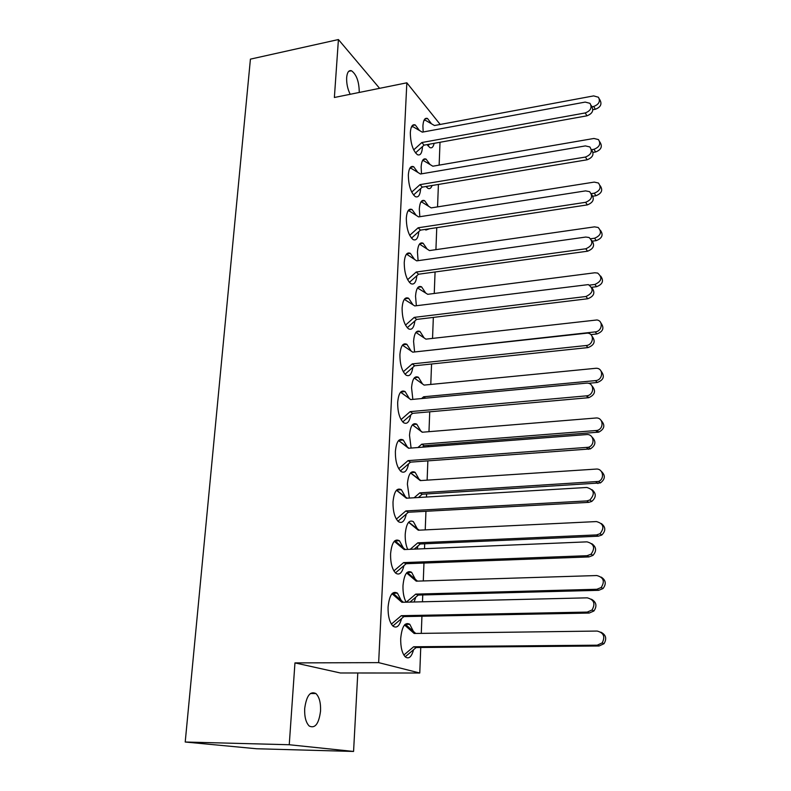 <?xml version="1.0" encoding="UTF-8"?>
<svg xmlns="http://www.w3.org/2000/svg" width="791" height="791" viewBox="0 0 791 791"><rect width="100%" height="100%" fill="white"/><g stroke="black" fill="none" stroke-linecap="round" stroke-linejoin="round"><path stroke-width="1.19" d="M304.693 708.499C306.463 695.803 310.201 690.82 315.916 693.549C319.297 696.92 320.849 702.734 320.553 711.02C318.872 723.785 315.105 728.798 309.251 726.049C305.89 722.638 304.377 716.784 304.693 708.499M350.195 94.287C347.625 89.076 346.438 83.52 346.656 77.617C347.17 72.297 348.772 70.013 351.471 70.755C356.464 74.433 359.055 81.503 359.252 91.983L359.213 92.458M416.195 215.36L412.032 209.516C408.809 208.181 406.9 211.049 406.317 218.128C406.445 228.5 408.7 235.649 413.08 239.584C416.234 240.948 418.152 238.279 418.815 231.585M414.533 259.428L410.351 253.347C406.93 251.864 404.883 254.9 404.241 262.464C404.32 272.658 406.505 279.707 410.786 283.613C414.049 285.126 416.076 282.486 416.887 275.703M412.843 304.624L408.64 298.276C405.002 296.635 402.827 299.848 402.105 307.926C402.144 317.942 404.26 324.893 408.443 328.779C411.785 330.43 413.94 327.81 414.899 320.938M411.102 350.986L406.89 344.332C403.034 342.533 400.711 345.944 399.92 354.566C399.92 364.404 401.957 371.246 406.02 375.112C409.451 376.902 411.725 374.321 412.853 367.34M409.293 398.486L405.101 391.565C401.017 389.597 398.545 393.216 397.675 402.421C397.636 412.081 399.593 418.825 403.539 422.661C407.039 424.609 409.441 422.038 410.737 414.968M407.345 446.964L403.262 440.014C398.961 437.878 396.331 441.724 395.371 451.552C395.302 461.034 397.171 467.679 400.997 471.476C404.557 473.572 407.078 471.031 408.551 463.852M405.358 496.738L401.373 489.728C396.855 487.424 394.056 491.518 393.008 501.998C392.9 511.312 394.689 517.858 398.387 521.615C401.996 523.86 404.636 521.338 406.297 514.051M403.311 547.866L399.435 540.757C394.689 538.285 391.733 542.636 390.576 553.829C390.438 562.974 392.148 569.411 395.708 573.139C399.366 575.522 402.115 573.02 403.954 565.614M401.215 600.389L397.428 593.151C392.465 590.511 389.35 595.158 388.074 607.083C387.916 616.07 389.548 622.408 392.959 626.086C396.647 628.618 399.504 626.126 401.541 618.611M417.816 172.389L413.673 166.733C410.658 165.537 408.878 168.256 408.344 174.88C408.512 185.43 410.836 192.678 415.295 196.623C418.36 197.859 420.15 195.169 420.674 188.555M419.418 130.475L415.285 124.968C412.457 123.91 410.806 126.481 410.321 132.69C410.539 143.408 412.922 150.745 417.46 154.71C420.347 155.807 422.028 153.217 422.473 146.918L422.493 146.572M428.593 206.273L424.609 200.677C421.593 199.461 419.833 202.239 419.309 209.022L419.813 216.714M427.11 249.036L423.106 243.242C419.912 241.888 418.014 244.834 417.44 252.052L418.093 260.664M425.598 292.878L421.583 286.846C418.182 285.353 416.165 288.458 415.532 296.16L416.353 305.731M424.055 337.826L420.021 331.518C416.422 329.877 414.276 333.159 413.574 341.376L414.603 351.955M422.473 383.912L418.429 377.287C414.622 375.498 412.338 378.988 411.557 387.738L412.843 399.386M420.772 430.937L416.798 424.213C412.783 422.275 410.351 425.973 409.501 435.297L411.093 448.072M418.993 479.099L415.117 472.336C410.895 470.24 408.324 474.155 407.385 484.102L409.352 498.063M417.173 528.526L413.396 521.684C408.967 519.43 406.248 523.602 405.219 534.192C405.041 540.065 405.862 545.137 407.681 549.409M415.315 579.269L411.617 572.318C406.989 569.915 404.112 574.355 402.985 585.637C402.807 592.459 403.855 597.976 406.119 602.178M413.396 631.376L409.787 624.287C404.962 621.736 401.927 626.462 400.701 638.466C400.562 647.246 402.105 653.396 405.338 656.925C408.818 659.358 411.557 656.965 413.564 649.718M430.047 164.538L426.072 159.11C423.254 158.022 421.603 160.652 421.128 167.01L421.504 173.832M431.481 123.801L427.526 118.502C424.876 117.533 423.333 120.024 422.898 125.996L423.185 131.988M379.601 88.325L338.419 39.55L334.375 97.491L406.841 82.808L378.652 662.631L294.954 662.898L289.249 744.736L185.213 742.017L256.492 748.751L353.567 751.45L357.789 672.983M427.091 144.605L429.82 147.561C431.876 148.471 433.31 147.067 434.121 143.339M425.963 186.508L427.882 188.317C429.701 189.217 431.095 188.278 432.074 185.499M414.128 601.991L415.789 597.146M417.124 549.013L417.945 545.958M419.754 497.44L420.021 496.105M425.064 229.439L425.884 230.052L429.651 228.737M185.213 742.017L250.421 59.137L338.419 39.55M294.954 662.898L340.377 672.983L419.774 673.012L420.743 647.483M353.567 751.45L289.249 744.736M421.277 633.383L421.939 616.238M422.483 601.793L422.75 594.951M423.284 580.94L423.966 563.054M424.51 548.697L424.698 543.793M425.232 529.881L425.944 511.293M426.487 497.035L426.596 493.97M427.13 480.147L427.862 460.896M428.406 446.737L428.455 445.412M428.979 431.678L429.731 411.814M430.779 384.446L431.56 363.998M432.539 338.39L433.339 317.399M434.249 293.471L435.07 271.975M435.92 249.649L436.761 227.67M437.552 206.886L438.412 184.451M439.143 165.131L440.014 142.271M378.652 662.631L419.774 673.012M406.841 82.808L440.201 124.454M592.054 106.745L593.725 106.439C598.985 104.412 600.557 101.347 598.431 97.244L593.655 95.899L434.467 125.522L425.36 120.272L423.907 120.548M592.864 109.722L595.326 109.277C600.567 107.26 602.129 104.204 600.013 100.111L599.38 98.964M427.842 145.722L429.582 144.15M591.085 105.302L591.619 106.251C593.982 110.473 592.419 113.667 586.932 115.822L424.065 145.149L415.483 152.91M411.419 127.025L413.011 126.728L422.295 132.156L585.211 102.088L589.957 103.324C592.33 107.566 590.758 110.77 585.251 112.935L421.84 142.528L413.683 149.904M424.065 145.149L421.84 142.528M413.505 195.001L422.275 187.121L587.13 159.792C592.953 157.449 594.417 154.087 591.52 149.717L594.001 149.272C599.558 147.077 601.051 143.853 598.471 139.602L593.932 138.465L432.845 166.219L423.64 160.692L422.345 160.909M593.082 152.396L595.623 151.971C601.16 149.786 602.643 146.582 600.072 142.34L599.766 141.816M409.679 168.532L411.093 168.295L420.476 174.01L585.389 145.91L589.839 146.938C592.736 151.318 591.273 154.69 585.429 157.053L420.011 184.639L411.715 192.104M422.275 187.121L420.011 184.639M591.312 193.637L594.288 193.182C600.201 190.769 601.575 187.378 598.392 182.998L594.219 182.098L431.174 207.895L421.87 202.071L420.763 202.249M592.973 196.188L595.93 195.733C601.743 193.409 603.147 190.067 600.142 185.687M591.609 194.497C594.773 199.016 593.349 202.486 587.337 204.899L420.436 230.132L411.478 238.15M407.909 211.068L409.125 210.871L418.617 216.902L585.567 190.888L589.562 191.64C593.171 196.128 591.856 199.688 585.617 202.318L418.142 227.788L409.689 235.342M420.436 230.132L418.142 227.788M590.798 238.753L594.585 238.229C600.933 235.5 602.109 231.911 598.144 227.462L594.516 226.859L429.473 250.579L420.061 244.459L419.161 244.587M592.459 241.156L596.246 240.622C602.178 238.299 603.573 234.868 600.438 230.329M591.787 240.533C595.109 245.22 593.695 248.779 587.545 251.212L418.548 274.22L409.382 282.367M406.129 254.653L407.108 254.514L416.709 260.862L585.755 237.053L589.087 237.498C593.616 242.006 592.518 245.774 585.805 248.779L416.224 272.025L407.622 279.678M418.548 274.22L416.224 272.025M589.611 285.106L594.891 284.444C601.724 281.28 602.653 277.493 597.67 273.073L594.812 272.776L427.723 294.311L417.539 287.964M591.717 287.291L596.572 286.688C602.643 284.335 604.027 280.815 600.705 276.108M591.935 287.776C595.455 292.63 594.071 296.289 587.762 298.751L416.62 319.426L407.236 327.711M404.31 299.344L414.751 305.929L588.356 284.602C594.041 288.992 593.25 292.957 585.993 296.496L414.247 317.379L405.486 325.131M416.62 319.426L414.247 317.379M425.172 350.799L595.198 331.894C602.119 331.439 603.642 320.83 596.928 319.969L425.934 339.141L415.898 332.418M590.857 334.613L596.898 333.96C603.147 331.567 604.492 327.939 600.952 323.064M592.044 336.264C595.831 341.297 594.476 345.074 587.99 347.585L414.642 365.778L405.022 374.222M402.471 345.183L412.744 352.163L587.367 333.12C594.753 333.357 593.675 345.044 586.19 345.519L412.23 363.9L403.301 371.75M414.642 365.778L412.23 363.9M421.573 398.565L423.63 396.775L595.514 380.609C603.315 380.184 603.741 367.835 595.969 368.28L424.095 385.098L414.217 378.009M588.455 383.309L597.245 382.488C603.681 380.036 604.986 376.289 601.15 371.236M423.63 396.775L425.568 398.199M400.592 392.207L410.766 399.584M592.113 386.038C596.167 390.962 595.03 394.847 588.722 397.695L412.605 413.337L402.738 421.949M400.75 392.188L410.677 399.584L586.349 383.16C594.348 382.073 594.941 394.798 586.902 395.816L410.153 411.636L401.047 419.596M412.605 413.337L410.153 411.636M417.895 447.548L421.732 444.206L597.027 430.452C604.472 428.811 603.236 417.055 595.761 418.014L422.216 432.232L412.437 424.826L422.453 432.212M422.434 447.202L424.105 445.748L598.767 432.143C604.492 429.038 605.342 425.212 601.298 420.674M421.732 444.206L424.105 445.748M592.103 437.166C596.335 441.477 595.732 445.402 590.313 448.922L588.484 447.261C595.603 444.977 593.843 433.666 586.556 434.585L408.571 448.26L398.595 440.547L408.987 448.23M590.313 448.922L410.519 462.152L400.384 470.932M588.484 447.261L408.027 460.629L398.733 468.697M410.519 462.152L408.027 460.629M414.108 497.776L419.794 492.872L598.629 481.432C605.105 478.743 602.93 468.292 596.098 469.083L420.278 480.592L410.549 472.929M420.842 480.552L410.578 472.899M418.38 497.519L422.196 494.237L600.389 482.925C605.253 479.227 605.58 475.401 601.378 471.426M419.794 492.872L422.196 494.237M396.509 490.212L407.157 498.192M592.004 489.688C596.414 493.465 596.325 497.391 591.737 501.445L588.692 502.364L408.374 512.252L397.952 521.239M396.469 490.252L406.396 498.231L586.774 487.464C594.229 489.678 595.267 493.851 589.888 499.991L586.823 500.921L405.842 510.937L396.35 519.123M408.374 512.252L405.842 510.937M410.232 549.3L417.796 542.824L596.523 534.924L600.023 533.737C604.759 527.656 603.573 523.593 596.444 521.566L418.301 530.217L408.601 522.287M419.19 530.168L408.67 522.198M414.237 549.132L420.239 543.99L598.322 536.189L601.803 535.023C605.906 530.85 605.758 527.024 601.348 523.553M417.796 542.824L420.239 543.99M394.363 541.182L396.469 542.151L405.279 549.508M591.787 543.684C596.434 546.996 596.819 550.912 592.943 555.411L588.939 556.913L406.179 563.716L395.441 572.902M394.274 541.291L404.171 549.557L586.991 541.855C594.09 543.783 595.445 547.896 591.065 554.194L587.051 555.707L403.598 562.609L393.898 570.914M406.179 563.716L403.598 562.609M406.258 602.178L415.75 594.11L596.879 589.275L601.2 587.515C605.066 581.336 603.592 577.341 596.79 575.541L416.264 581.158L406.584 572.951M417.5 581.118L408.561 573.554L406.732 572.783M409.975 602.089L418.231 595.069L598.698 590.313L602.999 588.573C606.489 583.976 605.886 580.159 601.2 577.104M415.75 594.11L418.231 595.069M392.188 593.517L394.096 594.229L403.351 602.248M591.421 599.222C596.414 602.119 597.245 606.035 593.922 610.978L589.186 613.055L403.914 616.585L392.85 625.988M392.01 593.715L401.877 602.287L587.219 597.838C594.011 599.588 595.623 603.642 592.034 609.999L587.278 612.086L401.294 615.695L391.377 624.129M403.914 616.585L401.294 615.695M403.845 655.047L413.644 646.771L597.245 645.189L602.188 642.895C605.372 636.666 603.691 632.721 597.156 631.06L414.177 633.472L404.508 624.969M415.759 633.453L406.396 625.226L404.755 624.692M405.19 656.787L416.165 647.522L599.084 645.99L604.008 643.706C607.013 638.653 605.975 634.817 600.903 632.187M413.644 646.771L416.165 647.522M593.725 106.439L595.326 109.277M586.932 115.822L585.251 112.935M594.001 149.272L595.623 151.971M587.13 159.792L585.429 157.053M594.288 193.182L595.93 195.733M587.337 204.899L585.617 202.318M594.585 238.229L596.246 240.622M587.545 251.212L585.805 248.779M594.891 284.444L596.572 286.688M587.762 298.751L585.993 296.496M595.198 331.894L596.898 333.96M587.99 347.585L586.19 345.519M595.514 380.609L597.245 382.488M588.217 397.754L586.398 395.886M595.841 430.65L597.591 432.341M588.445 449.328L586.606 447.666M596.177 482.065L597.947 483.558M588.692 502.364L586.823 500.921M596.523 534.924L598.322 536.189M588.939 556.913L587.051 555.707M596.879 589.275L598.698 590.313M589.186 613.055L587.278 612.086M597.245 645.189L599.084 645.99M315.916 693.549L310.388 693.509M351.471 70.755L348.702 71.338M412.032 209.516L408.621 210.05M410.351 253.347L406.712 253.871M408.64 298.276L404.774 298.771M406.89 344.332L402.797 344.797M405.101 391.565L400.79 391.98M403.262 440.014L398.753 440.379M401.373 489.728L396.677 490.025M399.435 540.757L394.571 540.975M397.428 593.151L392.425 593.28M413.673 166.733L410.499 167.287M415.285 124.968L412.338 125.522M424.609 200.677L421.504 201.181M423.106 243.242L419.794 243.727M421.583 286.846L418.063 287.311M420.021 331.518L416.293 331.943M418.429 377.287L414.504 377.683M416.798 424.213L412.675 424.569M415.117 472.336L410.826 472.623M411.617 572.318L407.029 572.476M409.787 624.287L405.091 624.356M426.072 159.11L423.175 159.614M427.526 118.502L424.826 119.016M588.722 397.695L586.902 395.816M597.027 430.452L598.767 432.143M598.629 481.432L600.389 482.925M591.737 501.445L589.888 499.991M600.023 533.737L601.803 535.023M592.943 555.411L591.065 554.194M601.2 587.515L602.999 588.573M593.922 610.978L592.034 609.999M602.188 642.895L604.008 643.706"/></g></svg>
